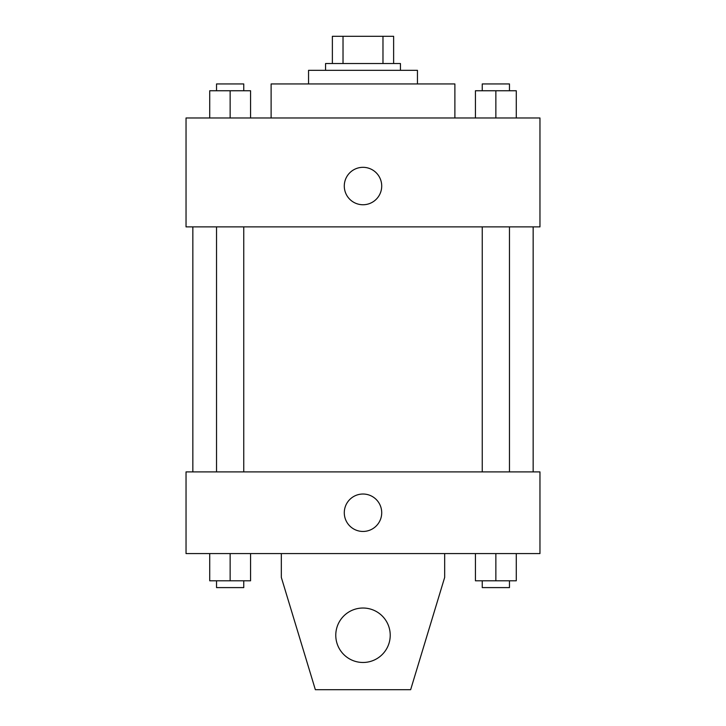 <?xml version="1.0" encoding="UTF-8"?>
<svg xmlns="http://www.w3.org/2000/svg" width="726" height="726" viewBox="0 0 726 726"><rect width="100%" height="100%" fill="white"/><g stroke="black" fill="none" stroke-linecap="round" stroke-linejoin="round"><path stroke-width="1.09" d="M343.026 63.525L343.026 36.3L332.372 36.3L332.372 63.525L332.372 36.3M343.026 36.3L393.628 36.3L393.628 63.525M382.974 63.525L382.974 36.3M325.566 70.331L325.566 63.525L400.434 63.525L400.434 70.331M308.55 83.944L308.55 70.331L417.45 70.331L417.45 83.944M271.116 117.975L271.116 83.944L454.884 83.944L454.884 117.975M186.037 117.975L539.962 117.975L539.962 226.875L186.037 226.875L186.037 117.975M363 204.75A18.713 18.713 0 0 1 346.792 176.681A18.713 18.713 0 0 1 379.208 176.681A18.713 18.713 0 0 1 363 204.75M186.037 471.9L539.962 471.9L539.962 553.575L186.037 553.575L186.037 471.9M344.287 512.737A18.713 18.713 0 0 1 372.356 496.53A18.713 18.713 0 0 1 372.356 528.945A18.713 18.713 0 0 1 344.287 512.737M444.675 553.575L444.675 577.397L410.644 689.7L315.356 689.7L281.325 577.397L281.325 553.575M335.775 635.25A27.225 27.225 0 0 1 376.613 611.673A27.225 27.225 0 0 1 376.613 658.827A27.225 27.225 0 0 1 335.775 635.25M475.439 117.975L475.439 90.75L516.277 90.75L516.277 117.975L516.277 90.75M495.858 117.975L495.858 90.75M509.47 90.75L509.47 83.944L482.245 83.944L482.245 90.75M209.723 117.975L209.723 90.75L250.561 90.75L250.561 117.975L250.561 90.75M230.142 117.975L230.142 90.75M243.755 90.75L243.755 83.944L216.529 83.944L216.529 90.75M475.439 553.575L475.439 580.8L516.277 580.8L516.277 553.575L516.277 580.8M495.858 580.8L495.858 553.575M509.47 580.8L509.47 587.606L482.245 587.606L482.245 580.8M209.723 553.575L209.723 580.8L250.561 580.8L250.561 553.575L250.561 580.8M230.142 580.8L230.142 553.575M243.755 580.8L243.755 587.606L216.529 587.606L216.529 580.8M533.156 471.9L533.156 226.875M192.844 471.9L192.844 226.875M482.245 226.875L482.245 471.9M509.47 226.875L509.47 471.9M243.755 471.9L243.755 226.875M216.529 471.9L216.529 226.875"/></g></svg>

